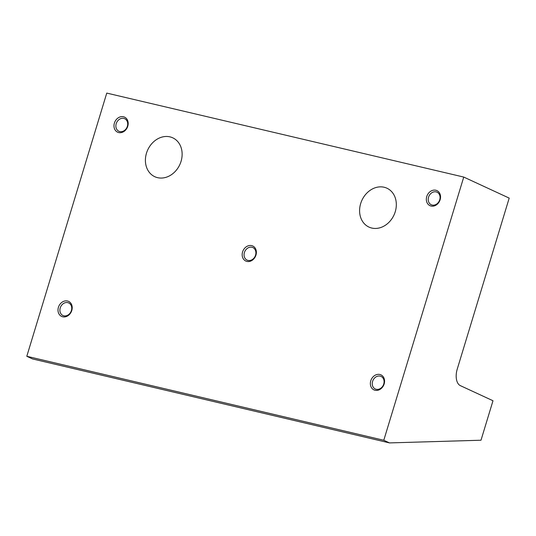 <?xml version="1.0" encoding="UTF-8"?>
<svg xmlns="http://www.w3.org/2000/svg" width="536" height="536" viewBox="0 0 536 536"><rect width="100%" height="100%" fill="white"/><g stroke="black" fill="none" stroke-linecap="round" stroke-linejoin="round"><path stroke-width="0.8" d="M26.8 356.286L32.508 358.932L389.491 442.91L383.783 440.264L26.8 356.286L106.764 93.09L463.747 177.068L509.2 198.106L457.221 369.183A13.815 7.718 103.2 0 0 460.324 385.625L492.993 400.747L481 440.224L389.491 442.91M395.253 211.72A21.413 17.648 114.8 0 1 368.962 227.083A21.413 17.648 114.8 0 1 360.668 203.58A21.413 17.648 114.8 0 1 386.952 188.216A21.413 17.648 114.8 0 1 395.253 211.72M146.475 153.196A21.413 17.648 114.8 0 1 172.76 137.832A21.413 17.648 114.8 0 1 181.061 161.329A21.413 17.648 114.8 0 1 154.777 176.699A21.413 17.648 114.8 0 1 146.475 153.196M463.747 177.068L383.783 440.264M384.158 383.95A8.288 6.834 114.8 0 1 375.066 390.275A8.288 6.834 114.8 0 1 370.771 380.801A8.288 6.834 114.8 0 1 379.863 374.483A8.288 6.834 114.8 0 1 384.158 383.95M114.389 123.086A8.288 6.834 114.8 0 1 123.481 116.768A8.288 6.834 114.8 0 1 127.776 126.235A8.288 6.834 114.8 0 1 118.684 132.56A8.288 6.834 114.8 0 1 114.389 123.086M71.797 310.471A8.288 6.834 114.8 0 1 62.705 316.796A8.288 6.834 114.8 0 1 58.411 307.322A8.288 6.834 114.8 0 1 67.502 301.004A8.288 6.834 114.8 0 1 71.797 310.471M440.136 199.714A8.288 6.834 114.8 0 1 431.045 206.038A8.288 6.834 114.8 0 1 426.75 196.565A8.288 6.834 114.8 0 1 435.842 190.246A8.288 6.834 114.8 0 1 440.136 199.714M255.967 255.096A8.288 6.834 114.8 0 1 246.875 261.414A8.288 6.834 114.8 0 1 242.58 251.947A8.288 6.834 114.8 0 1 251.672 245.622A8.288 6.834 114.8 0 1 255.967 255.096M127.367 126.302A6.908 5.695 114.8 0 1 118.891 131.26A6.908 5.695 114.8 0 1 116.212 123.675A6.908 5.695 114.8 0 1 124.694 118.724A6.908 5.695 114.8 0 1 127.367 126.302M372.6 381.391A6.908 5.695 114.8 0 1 381.076 376.44A6.908 5.695 114.8 0 1 383.756 384.017A6.908 5.695 114.8 0 1 375.274 388.975A6.908 5.695 114.8 0 1 372.6 381.391M60.24 307.912A6.908 5.695 114.8 0 1 68.715 302.961A6.908 5.695 114.8 0 1 71.395 310.538A6.908 5.695 114.8 0 1 62.913 315.496A6.908 5.695 114.8 0 1 60.24 307.912M428.572 197.154A6.908 5.695 114.8 0 1 437.054 192.203A6.908 5.695 114.8 0 1 439.728 199.781A6.908 5.695 114.8 0 1 431.252 204.739A6.908 5.695 114.8 0 1 428.572 197.154M244.403 252.536A6.908 5.695 114.8 0 1 252.885 247.578A6.908 5.695 114.8 0 1 255.558 255.163A6.908 5.695 114.8 0 1 247.083 260.114A6.908 5.695 114.8 0 1 244.403 252.536"/></g></svg>
